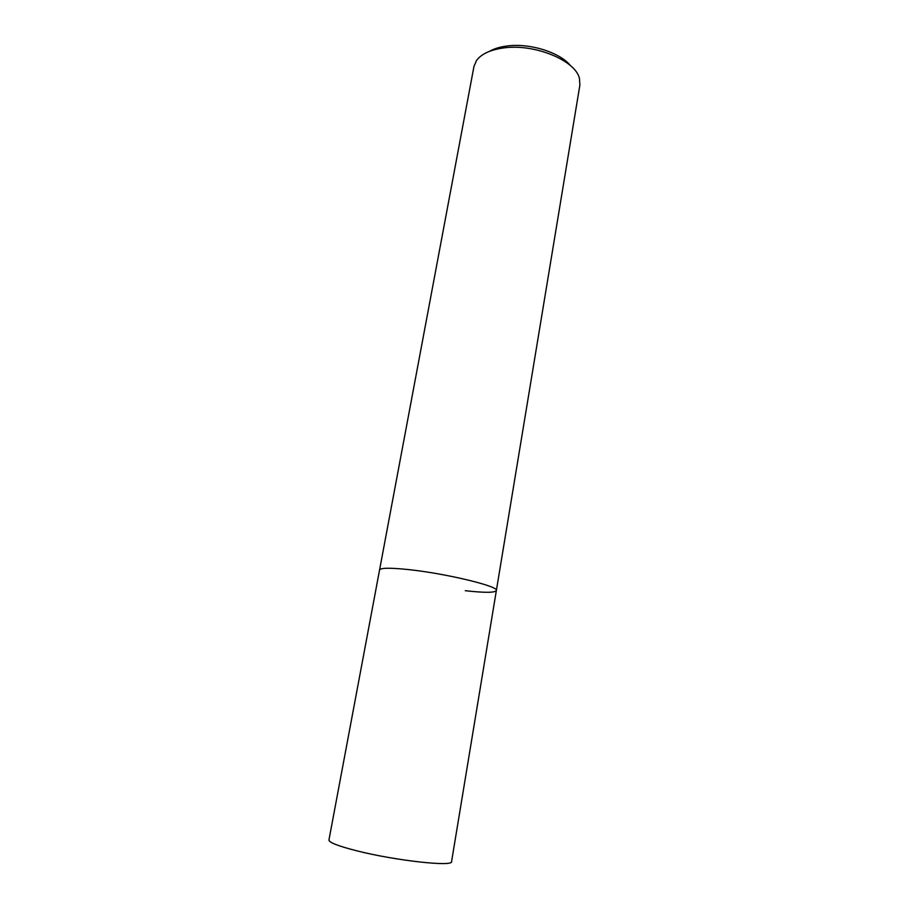 <?xml version="1.0" encoding="UTF-8"?>
<svg xmlns="http://www.w3.org/2000/svg" width="909" height="909" viewBox="0 0 909 909"><rect width="100%" height="100%" fill="white"/><g stroke="black" fill="none" stroke-linecap="round" stroke-linejoin="round"><path stroke-width="1.36" d="M473.964 66.437L476.521 60.505C481.293 54.04 490.201 49.87 503.245 47.995C534.162 43.268 575.942 60.539 579.487 78.663L579.874 85.105L496.359 590.555C499.495 586.441 445.796 573.431 408.221 569.557C390.041 567.682 380.485 567.818 379.564 569.966L328.944 839.996C329.013 842.507 338.353 846.131 356.976 850.858C395.506 860.653 453.318 866.981 451.568 861.618L496.359 590.555C499.495 586.441 445.796 573.431 408.221 569.557C390.041 567.682 380.485 567.818 379.564 569.966L473.964 66.437M570.613 65.778C560.08 52.336 529.299 42.734 506.563 46.064C499.62 46.995 493.86 48.791 489.269 51.438M465.294 590.702C484.554 592.861 494.916 592.816 496.359 590.555"/></g></svg>
